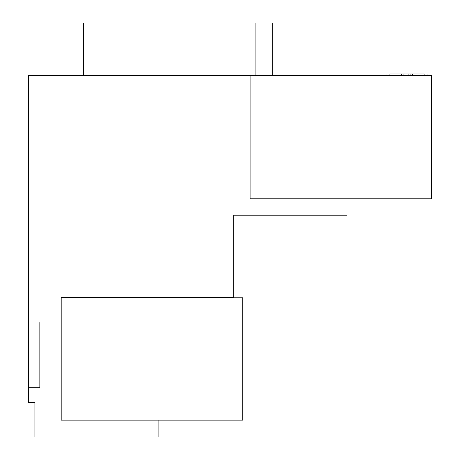 <?xml version="1.0" encoding="UTF-8"?>
<svg xmlns="http://www.w3.org/2000/svg" width="460" height="460" viewBox="0 0 460 460"><rect width="100%" height="100%" fill="white"/><g stroke="black" fill="none" stroke-linecap="round" stroke-linejoin="round"><path stroke-width="0.69" d="M347.053 198.783L347.053 215.217L233.697 215.217L233.697 297.769L242.73 297.769L242.73 420.158L61.197 420.158L61.197 297.355L233.697 297.355M250.125 75.572L431.658 75.572L431.658 198.783L250.125 198.783L250.125 75.572L28.342 75.572L28.342 322L39.842 322L39.842 387.717L28.342 387.717L28.342 402.333L34.908 402.333L34.908 437L158.125 437L158.125 420.158M28.342 322L28.342 387.717M408.905 75.572L408.905 73.928L389.925 73.928C386.107 73.928 386.107 73.928 389.925 73.928L389.925 75.572M424.108 75.572L424.108 73.928C427.926 73.928 427.926 73.928 424.108 73.928L408.905 73.928M66.947 75.572L66.947 23L83.375 23L83.375 75.572M255.875 75.572L255.875 23L272.303 23L272.303 75.572M412.355 75.572L412.355 73.928M410.09 75.572L410.09 73.928M403.943 75.572L403.943 73.928M401.683 75.572L401.683 73.928M427.064 73.928L427.064 75.572M386.975 73.928L386.975 75.572"/></g></svg>
